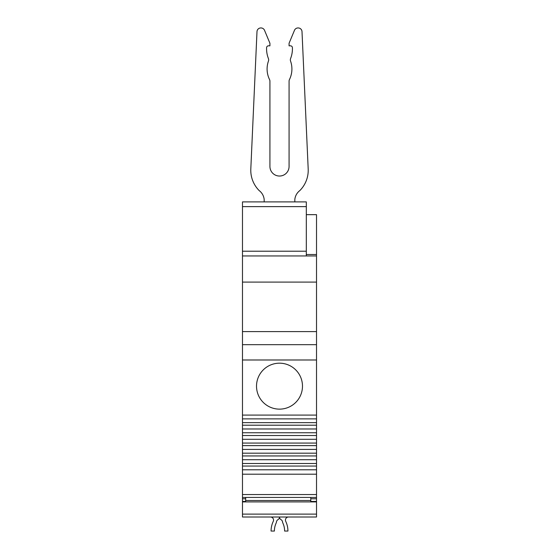 <?xml version="1.0" encoding="UTF-8"?>
<svg xmlns="http://www.w3.org/2000/svg" width="559" height="559" viewBox="0 0 559 559"><rect width="100%" height="100%" fill="white"/><g stroke="black" fill="none" stroke-linecap="round" stroke-linejoin="round"><path stroke-width="0.84" d="M308.191 168.993A28.726 28.726 0 0 1 299.827 190.584A28.726 28.726 0 0 0 308.191 168.993L302.007 31.604L308.191 168.993M292.427 48.766A26.874 26.874 0 0 1 290.582 58.548A26.874 26.874 0 0 0 292.406 47.655A26.874 26.874 0 0 1 292.427 48.766M290.554 61.092A23.82 23.82 0 0 1 289.464 79.525A23.82 23.82 0 0 0 290.554 61.092A3.829 3.829 0 0 1 290.582 58.548M268.418 58.548A3.829 3.829 0 0 1 268.446 61.092A3.829 3.829 0 0 0 268.418 58.548A26.874 26.874 0 0 1 266.594 47.655A1.915 1.915 0 0 1 268.509 45.824L269.927 45.824L269.927 43.267L264.526 30.305A3.829 3.829 0 0 0 260.99 27.95L260.99 27.95M273.253 521.386A3.061 3.061 0 0 0 270.486 517.005A3.061 3.061 0 0 1 273.253 521.386A22.514 22.514 0 0 0 271.073 531.05L274.392 531.05A19.195 19.195 0 0 1 276.216 522.882A2.55 2.55 0 0 0 276.446 522.029A3.061 3.061 0 0 1 277.97 519.66A3.061 3.061 0 0 0 279.5 517.005A3.061 3.061 0 0 0 281.03 519.66A3.061 3.061 0 0 1 282.554 522.029A2.55 2.55 0 0 0 282.784 522.882A19.195 19.195 0 0 1 284.608 531.05L287.927 531.05A22.514 22.514 0 0 0 285.747 521.386A3.061 3.061 0 0 1 288.514 517.005M242.48 473.543L242.48 466.052L316.52 466.052L316.52 497.433L242.48 497.433L242.48 473.543M279.5 409.139A22.982 22.982 0 0 1 256.518 386.157A22.982 22.982 0 0 1 279.5 363.182A22.982 22.982 0 0 1 302.482 386.157A22.982 22.982 0 0 1 279.5 409.139M242.48 201.897L242.48 206.627L306.311 206.627L306.311 201.897L242.48 201.897L264.183 201.897L264.183 199.598A12.766 12.766 0 0 0 259.173 190.584A28.726 28.726 0 0 1 250.809 168.993L256.993 31.604A3.829 3.829 0 0 1 260.822 27.95M299.827 190.584A12.766 12.766 0 0 0 294.817 199.598L294.817 201.897L295.774 201.897M316.52 497.433L316.52 517.005L242.48 517.005L242.48 497.433M242.48 206.627L242.48 255.945L316.52 255.945L316.52 466.052M242.48 255.945L242.48 415.092L316.52 415.092M316.52 432.75L242.48 432.75L242.48 435.517L316.52 435.517M316.52 344.672L242.48 344.672M316.52 453.181L242.48 453.181L242.48 455.948L316.52 455.948M316.52 514.119L242.48 514.119M316.52 463.495L242.48 463.495L242.48 466.052M242.48 463.495L242.48 455.948M242.48 453.181L242.48 445.628L316.52 445.628M316.52 443.07L242.48 443.07L242.48 445.628M242.48 443.07L242.48 435.517M242.48 432.75L242.48 425.203L316.52 425.203M316.52 422.646L242.48 422.646L242.48 425.203M242.48 422.646L242.48 415.092M242.48 501.437L245.674 501.437L245.674 497.433M306.311 206.627L306.311 255.945M310.776 497.433L310.776 501.437L316.52 501.437M316.52 255.945L316.52 214.663L306.311 214.663M298.178 27.95L298.178 27.95A3.829 3.829 0 0 1 302.007 31.604M292.406 47.655A1.915 1.915 0 0 0 290.491 45.824L289.073 45.824L289.073 43.267L294.474 30.305A3.829 3.829 0 0 1 298.01 27.95M289.073 81.216L289.073 166.456A9.573 9.573 0 0 1 279.5 176.036A9.573 9.573 0 0 1 269.927 166.456A9.573 9.573 0 0 0 279.5 176.036A9.573 9.573 0 0 0 289.073 166.456L289.073 81.216A3.829 3.829 0 0 1 289.464 79.525M269.927 81.216L269.927 166.456L269.927 81.216A3.829 3.829 0 0 0 269.536 79.525A23.82 23.82 0 0 1 268.446 61.092M289.073 43.267L294.474 30.305M269.927 43.267L264.526 30.305M256.993 31.604L250.809 168.993M242.48 469.798L316.52 469.798M316.52 359.989L242.48 359.989M316.52 282.092L242.48 282.092M316.52 331.599L242.48 331.599M316.52 494.54L242.48 494.54M316.52 474.193L242.48 474.193M316.52 501.898L242.48 501.898M245.674 498.775L242.48 498.775M316.52 459.722L242.48 459.722M316.52 439.297L242.48 439.297M316.52 418.873L242.48 418.873M242.48 428.977L316.52 428.977M242.48 449.401L316.52 449.401M242.48 251.215L306.311 251.215M310.776 498.775L316.52 498.775M316.52 254.52L306.311 254.52M310.776 500.494L245.674 500.494"/></g></svg>
